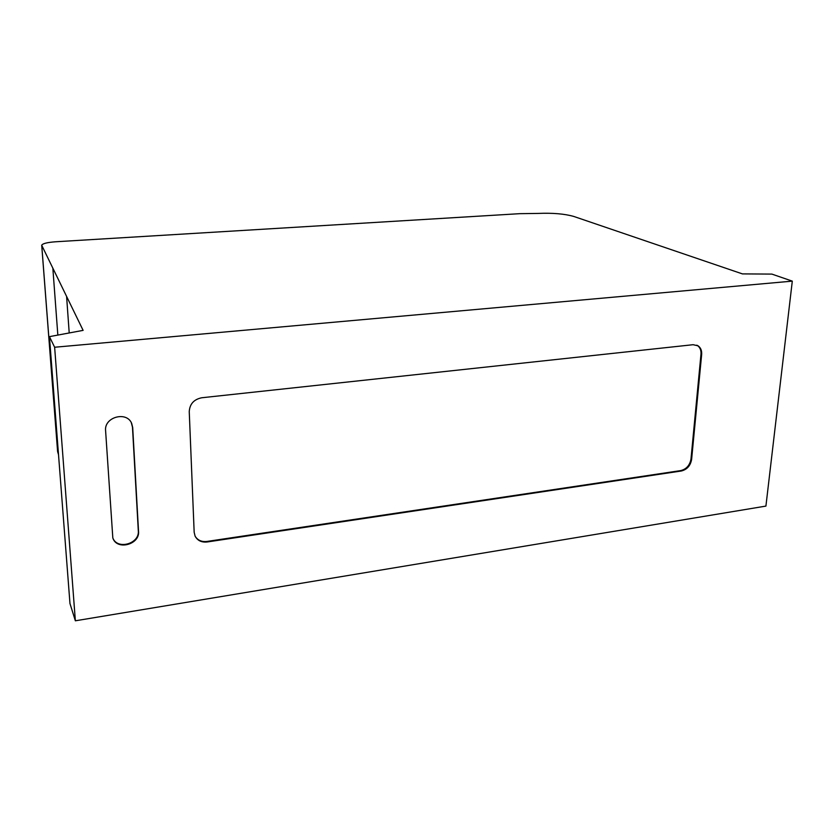 <?xml version="1.0" encoding="UTF-8"?>
<svg xmlns="http://www.w3.org/2000/svg" width="834" height="834" viewBox="0 0 834 834"><rect width="100%" height="100%" fill="white"/><g stroke="black" fill="none" stroke-linecap="round" stroke-linejoin="round"><path stroke-width="1.25" d="M105.595 430.657C104.021 416.969 126.883 410.828 131.72 423.526L132.7 427.561L138.538 531.321C140.008 544.654 116.666 550.763 112.819 537.93L105.595 430.657M112.809 537.899C117.198 550.2 139.758 543.81 138.308 530.789L132.47 427.123L131.292 422.671M195.198 536.335C197.762 540.328 201.661 542.027 206.895 541.454L680.752 470.595C686.434 469.135 689.843 465.289 690.979 459.054L700.987 354.169C701.248 350.29 700.06 347.413 697.422 345.526L696.807 345.172M681.378 470.991L207.186 541.975C201.557 542.559 197.522 540.609 195.093 536.126L194.166 532.248L189.245 411.642C189.725 404 193.905 399.371 201.776 397.755L693.127 344.703L698.089 345.839C700.727 347.715 701.915 350.603 701.655 354.471L691.615 459.44C690.479 465.685 687.07 469.532 681.378 470.991L680.752 470.595M55.565 241.777L519.832 213.671L538.191 213.421C552.65 212.826 564.503 213.827 573.719 216.423L742.416 273.896L771.867 274.094L792.3 281.131L54.637 347.246L49.435 336.644L83.119 330.368L41.7 245.248C42.576 243.57 47.204 242.402 55.565 241.777M49.435 336.644L69.973 603.555L75.362 620.798L765.914 506.092L792.3 281.131M75.362 620.798L54.637 347.246M41.721 245.446L57.598 451.444L58.526 454.749M138.538 531.321L138.308 530.789M207.186 541.975L206.895 541.454M691.615 459.44L690.979 459.054M701.655 354.471L700.987 354.169M69.212 332.954L66.595 296.456M57.838 335.08L52.855 268.298M57.682 452.007L41.763 245.582M698.089 345.839L697.422 345.526"/></g></svg>
